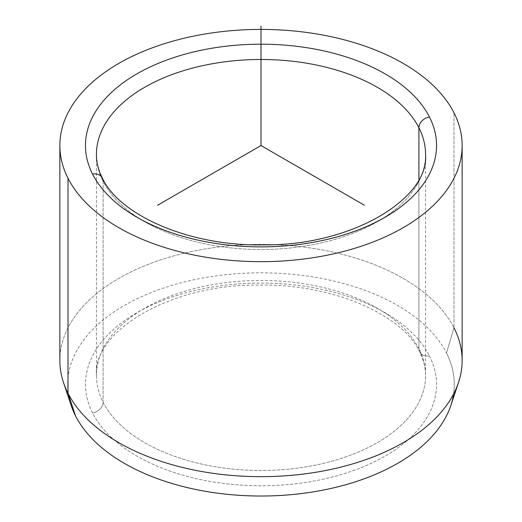 <?xml version="1.0" encoding="UTF-8"?>
<svg xmlns="http://www.w3.org/2000/svg" width="522" height="522" viewBox="0 0 522 522"><rect width="100%" height="100%" fill="white"/><g stroke="black" fill="none" stroke-linecap="round" stroke-linejoin="round"><path stroke-width="0.39" stroke-dasharray="2.61 1.96" d="M103.088 402.214A10.969 8.593 -26.9 0 1 92.557 412.954A175.542 101.346 0 0 0 310.42 481.669A175.542 101.346 0 0 0 429.443 355.893A10.969 8.593 -26.9 0 1 419.662 351.9A10.969 8.593 -26.9 0 1 418.912 348.716A164.567 95.011 180 0 1 425.567 375.468A164.567 95.011 180 0 1 284.405 469.513A164.567 95.011 180 0 1 103.088 402.214A164.567 95.011 180 0 1 96.433 375.468A164.567 95.011 180 0 1 237.595 281.417A164.567 95.011 180 0 1 418.912 348.716A10.969 8.593 153.1 0 0 419.662 351.9A10.969 8.593 153.1 0 0 429.443 355.893A175.542 101.346 0 0 0 211.58 287.178A175.542 101.346 0 0 0 92.557 412.954A10.969 8.593 153.1 0 0 103.088 402.214A164.567 95.011 0 0 0 284.405 469.513A164.567 95.011 0 0 0 425.567 375.468A164.567 95.011 0 0 0 418.912 348.716L418.912 179.483L418.912 348.716A164.567 95.011 0 0 0 237.595 281.417A164.567 95.011 0 0 0 96.433 375.468A164.567 95.011 0 0 0 103.088 402.214L103.088 181.251A164.567 95.011 0 0 0 284.405 248.55A164.567 95.011 0 0 0 425.567 154.499A164.567 95.011 180 0 1 284.405 248.55A164.567 95.011 180 0 1 103.088 181.251L103.088 402.214M71.201 405.568A193.303 111.604 180 0 1 215.423 275.968A193.303 111.604 180 0 1 446.48 353.002L454.003 327.842L446.48 353.002A193.303 111.604 180 0 1 450.799 405.568M59.86 360.532A201.14 116.125 180 0 1 232.394 245.588A201.14 116.125 180 0 1 454.003 327.842L454.003 112.85L454.003 327.842A201.14 116.125 0 0 0 213.576 247.682A201.14 116.125 0 0 0 63.501 382.535M454.003 327.842A201.14 116.125 180 0 1 462.14 360.532M102.338 178.061A10.969 8.593 -26.9 0 1 103.088 181.251A164.567 95.011 180 0 1 96.433 154.499A164.567 95.011 0 0 0 103.088 181.251M453.579 394.051A193.303 111.604 0 0 0 446.48 353.002A193.303 111.604 0 0 0 206.575 277.339A193.303 111.604 0 0 0 75.52 415.845M429.443 355.893A175.542 101.346 180 0 1 310.42 481.669A175.542 101.346 180 0 1 92.557 412.954A175.542 101.346 180 0 1 211.58 287.178A175.542 101.346 180 0 1 429.443 355.893M96.433 154.499L96.433 375.468C92.603 332.116 168.939 284.203 258.246 285.103C331.972 283.381 402.625 314.668 419.662 351.9C423.623 359.769 425.593 367.625 425.567 375.468L425.567 154.499"/><path stroke-width="0.78" d="M458.499 382.535L450.799 405.568A193.303 111.604 180 0 1 270.155 495.9A193.303 111.604 180 0 1 75.52 415.845L67.997 393.229A201.14 116.125 0 0 0 270.526 476.534A201.14 116.125 0 0 0 458.499 382.535A201.14 116.125 0 0 0 454.003 327.842M63.501 382.535A201.14 116.125 0 0 0 67.997 393.229L75.52 415.845A193.303 111.604 180 0 1 71.201 405.568L63.501 382.535M462.14 145.54L462.14 360.532A201.14 116.125 180 0 1 289.606 475.483A201.14 116.125 180 0 1 67.997 393.229L67.997 178.237A201.14 116.125 0 0 0 289.606 260.491A201.14 116.125 0 0 0 462.14 145.54A201.14 116.125 0 0 0 454.003 112.85A201.14 116.125 0 0 0 232.394 30.596A201.14 116.125 0 0 0 59.86 145.54A201.14 116.125 0 0 0 67.997 178.237L67.997 393.229A201.14 116.125 180 0 1 59.86 360.532L59.86 145.54M92.557 174.074A10.969 8.593 -26.9 0 1 102.338 178.061A10.969 8.593 153.1 0 0 92.557 174.074A175.542 101.346 180 0 1 211.58 48.292A175.542 101.346 180 0 1 429.443 117.006A175.542 101.346 180 0 1 310.42 242.789A175.542 101.346 180 0 1 92.557 174.074A175.542 101.346 0 0 0 310.42 242.789A175.542 101.346 0 0 0 429.443 117.006A10.969 8.593 153.1 0 0 418.912 127.746A10.969 8.593 -26.9 0 1 429.443 117.006A175.542 101.346 0 0 0 211.58 48.292A175.542 101.346 0 0 0 92.557 174.074M425.567 154.499A164.567 95.011 0 0 0 418.912 127.746A164.567 95.011 0 0 0 237.595 60.454A164.567 95.011 0 0 0 96.433 154.499A164.567 95.011 180 0 1 237.595 60.454A164.567 95.011 180 0 1 418.912 127.746A164.567 95.011 180 0 1 425.567 154.499C429.397 197.845 353.061 245.764 263.754 244.864C190.028 246.586 119.375 215.299 102.338 178.061A10.969 8.593 153.1 0 1 103.088 181.251M418.912 179.483L418.912 127.746L418.912 179.483M75.52 415.845A193.303 111.604 0 0 0 280.203 495.476A193.303 111.604 0 0 0 453.579 394.051M67.997 178.237A201.14 116.125 180 0 1 204.37 34.113A201.14 116.125 180 0 1 454.003 112.85A201.14 116.125 180 0 1 317.63 256.974A201.14 116.125 180 0 1 67.997 178.237M364.441 205.263L261 145.54L157.559 205.263M261 145.54L261 26.1M96.433 154.499C96.407 162.342 98.377 170.198 102.338 178.061"/></g></svg>
